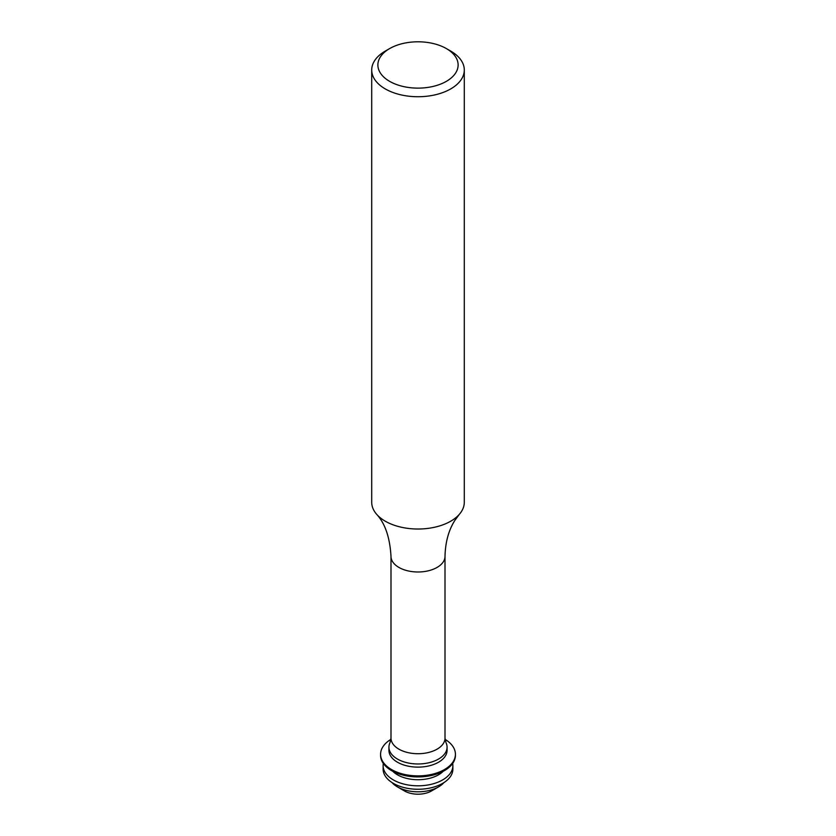 <?xml version="1.0" encoding="UTF-8"?>
<svg xmlns="http://www.w3.org/2000/svg" width="836" height="836" viewBox="0 0 836 836"><rect width="100%" height="100%" fill="white"/><g stroke="black" fill="none" stroke-linecap="round" stroke-linejoin="round"><path stroke-width="1.25" d="M389.628 81.343A40.128 23.168 -0 0 0 446.372 81.343A40.128 23.168 -0 0 0 446.372 48.582L450.74 51.1A46.293 26.731 180 0 1 464.293 70.005A46.293 26.731 180 0 1 435.713 94.698A46.293 26.731 180 0 1 385.26 88.909A46.293 26.731 180 0 1 371.706 70.005A46.293 26.731 180 0 1 385.26 51.1L389.628 48.582A40.128 23.168 -0 0 0 389.628 81.343M464.293 70.005L464.293 502.29A46.293 26.731 180 0 1 459.351 514.307A46.293 26.731 180 0 1 385.26 521.194A46.293 26.731 180 0 1 376.649 514.307A46.293 26.731 180 0 1 371.706 502.29L371.706 70.005M397.445 759.057A29.072 16.783 180 0 1 388.928 747.185A29.072 16.783 180 0 1 390.025 742.619L390.997 738.136A27.003 15.591 180 0 0 398.908 749.16A27.003 15.591 180 0 0 428.335 752.536A27.003 15.591 180 0 0 445.003 738.136L445.975 742.619A29.072 16.783 180 0 1 447.072 747.185A29.072 16.783 180 0 1 429.129 762.693A29.072 16.783 180 0 1 397.445 759.057M447.072 747.185L447.072 750.341A29.072 16.783 180 0 1 429.129 765.849A29.072 16.783 180 0 1 397.445 762.213A29.072 16.783 180 0 1 388.928 750.341L388.928 747.185M445.076 739.358A37.421 21.611 180 0 1 455.421 754.281A37.421 21.611 180 0 1 432.316 774.24A37.421 21.611 180 0 1 391.541 769.559A37.421 21.611 180 0 1 380.579 754.281A37.421 21.611 180 0 1 390.924 739.358M455.421 754.281L455.421 755.326A37.421 21.611 180 0 1 432.316 775.285A37.421 21.611 180 0 1 391.541 770.604A37.421 21.611 180 0 1 380.579 755.326L380.579 754.281M443.205 771.294A29.072 16.783 180 0 1 397.445 774.805A29.072 16.783 180 0 1 392.795 771.294M452.663 763.467A34.882 20.137 180 0 1 452.882 765.682A34.882 20.137 180 0 1 431.345 784.283A34.882 20.137 180 0 1 393.338 779.915A34.882 20.137 180 0 1 383.118 765.682A34.882 20.137 180 0 1 383.337 763.467M452.882 765.682L452.882 769.13A34.882 20.137 180 0 1 431.345 787.731A34.882 20.137 180 0 1 393.338 783.363A34.882 20.137 180 0 1 383.118 769.13L383.118 765.682M443.947 782.59A29.072 16.783 180 0 1 438.555 786.885A29.072 16.783 180 0 1 397.445 786.885L397.445 786.885A29.072 16.783 180 0 1 392.053 782.59M438.555 786.885L431.46 790.981A19.04 10.993 180 0 1 404.54 790.981L397.445 786.885L404.54 790.981M450.74 51.1L446.372 48.582A40.128 23.168 -0 0 0 389.628 48.582M459.351 514.307L454.836 520.452C448.66 530.129 445.379 542.104 445.003 556.4A27.003 15.591 180 0 1 428.335 570.8A27.003 15.591 180 0 1 398.908 567.425A27.003 15.591 180 0 1 390.997 556.4L390.997 738.136M376.649 514.307C385.114 523.451 389.9 537.485 390.997 556.4M445.003 556.4L445.003 738.136"/></g></svg>
